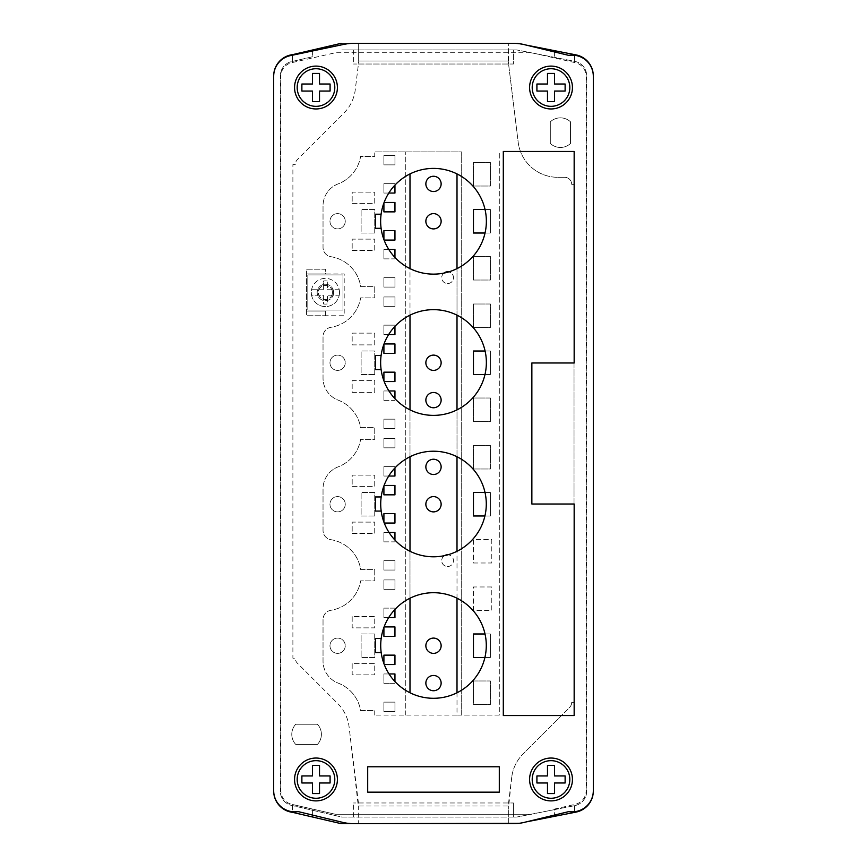 <?xml version="1.0" encoding="UTF-8"?>
<svg xmlns="http://www.w3.org/2000/svg" width="867" height="867" viewBox="0 0 867 867"><rect width="100%" height="100%" fill="white"/><g stroke="black" fill="none" stroke-linecap="round" stroke-linejoin="round"><path stroke-width="0.65" stroke-dasharray="4.33 3.25" d="M571.7 702.378A7.055 7.055 0 0 1 569.63 707.364L523.137 753.856A39.958 39.958 0 0 0 511.736 777.233A39.958 39.958 0 0 1 523.137 753.856L569.63 707.364A7.055 7.055 0 0 0 571.7 702.378L574.03 702.378L571.7 702.378M508.203 60.983L508.712 43.35L508.712 60.983L358.288 60.983L508.203 60.983L518.184 142.231A39.958 39.958 0 0 0 557.839 177.312A39.958 39.958 0 0 1 518.184 142.231L508.203 60.983M557.839 177.312L564.645 177.312A7.055 7.055 0 0 1 571.7 184.368L574.03 184.368L574.03 702.378L574.03 184.368L571.7 184.368A7.055 7.055 0 0 0 564.645 177.312L557.839 177.312M511.736 777.233L508.712 806.017L358.288 806.017L349.087 726.871A39.958 39.958 0 0 0 337.675 703.484L297.37 663.179A7.055 7.055 0 0 1 295.3 658.194L292.894 658.194L292.894 164.622L295.3 164.622A7.055 7.055 0 0 1 297.37 159.636L343.863 113.144A39.958 39.958 0 0 0 355.264 89.767L358.797 60.983L355.264 89.767A39.958 39.958 0 0 1 343.863 113.144L297.37 159.636A7.055 7.055 0 0 0 295.3 164.622L292.894 164.622L292.894 658.194L295.3 658.194A7.055 7.055 0 0 0 297.37 663.179L337.675 703.484A39.958 39.958 0 0 1 349.087 726.871L358.797 806.017L508.203 806.017L511.736 777.233M358.288 823.65L508.712 823.65L508.712 806.017L508.712 823.65L517.317 823.65L575.861 812.13A21.523 21.523 0 0 0 593.321 790.986L593.321 76.014A21.523 21.523 0 0 0 575.861 54.87L517.317 43.35L358.288 43.35L358.288 60.983L358.288 43.35L341.121 43.35L292.439 54.664A21.523 21.523 0 0 0 273.679 76.014L273.679 790.986A21.523 21.523 0 0 0 292.439 812.336L341.121 823.65L358.288 823.65L358.288 806.017M570.519 121.835A14.804 14.804 0 0 0 550.307 121.835L550.307 143.478A14.804 14.804 0 0 0 570.519 143.478L570.519 121.835A14.804 14.804 0 0 0 550.307 121.835L550.307 143.478A14.804 14.804 0 0 0 570.519 143.478L570.519 121.835M317.409 744.45A14.804 14.804 0 0 0 317.409 724.238L295.766 724.238A14.804 14.804 0 0 0 295.766 744.45L317.409 744.45A14.804 14.804 0 0 0 317.409 724.238L295.766 724.238A14.804 14.804 0 0 0 295.766 744.45L317.409 744.45M358.288 43.35L358.288 60.983M341.121 43.35L517.317 43.35M519.04 43.686L526.193 45.095M554.392 809.648L574.68 805.649A14.945 14.945 0 0 0 586.742 790.986L586.742 76.014A14.945 14.945 0 0 0 574.68 61.351L516.678 49.928L574.68 61.351A14.945 14.945 0 0 1 586.742 76.014L586.742 790.986A14.945 14.945 0 0 1 574.68 805.649L516.678 817.072L554.392 809.648L554.392 815.088M519.04 823.314L526.193 821.905M312.608 50.958L312.608 56.734L290.109 61.958A14.945 14.945 0 0 0 280.258 76.014L280.258 790.986A14.945 14.945 0 0 0 290.109 805.042L341.869 817.072L516.678 817.072L513.405 817.072L513.405 802.972L353.595 802.972L513.405 802.972L513.405 817.072L513.405 802.972L513.405 817.072L353.595 817.072L353.595 802.972M312.608 56.734L290.109 61.958A14.945 14.945 0 0 0 280.258 76.014L280.258 790.986A14.945 14.945 0 0 0 290.109 805.042L341.869 817.072L353.595 817.072M341.869 49.928L516.678 49.928L513.405 49.928L513.405 64.028L353.595 64.028L513.405 64.028L513.405 49.928L341.869 49.928M353.595 49.928L353.595 64.028M319.511 91.057L330.089 91.057L330.089 84.012L319.511 84.012L319.511 73.435L312.456 73.435L312.456 84.012L301.879 84.012L301.879 91.057L312.456 91.057L312.456 101.634L319.511 101.634L319.511 91.057M334.792 87.534A18.803 18.803 0 0 0 315.989 68.731A18.803 18.803 0 0 0 297.186 87.534A18.803 18.803 0 0 0 315.989 106.338A18.803 18.803 0 0 0 334.792 87.534M337.404 87.534A21.426 21.426 0 0 0 315.989 66.109A21.426 21.426 0 0 0 294.563 87.534A21.426 21.426 0 0 0 315.989 108.96A21.426 21.426 0 0 0 337.404 87.534M574.16 504.009L531.861 504.009L531.861 362.991L574.16 362.991L574.16 151.465L503.304 151.465L503.304 715.535L574.16 715.535L574.16 504.009M298.15 811.599L292.558 811.729L292.558 804.5L291.735 804.316A13.959 13.959 0 0 1 280.875 790.704L280.875 76.664A13.959 13.959 0 0 1 291.735 62.684L335.421 52.735L531.699 52.735L574.897 62.608A13.959 13.959 0 0 1 586.125 76.437L586.125 790.704A13.959 13.959 0 0 1 574.897 804.392L554.197 809.128L554.197 815.132L523.516 822.555L513.405 823.65L353.595 823.65L343.484 822.555L298.15 811.599M554.197 815.132L568.85 811.599L574.312 811.75A21.155 21.155 0 0 0 593.321 790.704L593.321 76.296A21.155 21.155 0 0 0 574.312 55.25L568.85 55.401L523.516 44.445L513.405 43.35L353.595 43.35L343.484 44.445L291.518 55.401A21.155 21.155 0 0 0 273.679 76.296L273.679 790.704A21.155 21.155 0 0 0 292.558 811.729M554.197 809.128L574.897 804.392A13.959 13.959 0 0 0 586.125 790.704L586.125 76.437A13.959 13.959 0 0 0 574.897 62.608L531.699 52.735L335.421 52.735L291.735 62.684A13.959 13.959 0 0 0 280.875 76.664L280.875 790.704A13.959 13.959 0 0 0 291.735 804.316L335.421 814.265L531.699 814.265L335.421 814.265L292.558 804.5M486.365 362.525A52.865 52.865 0 0 0 433.5 309.66A52.865 52.865 0 0 0 380.635 362.525A52.865 52.865 0 0 0 433.5 415.38A52.865 52.865 0 0 0 486.365 362.525M486.289 504.009A52.789 52.789 0 0 0 433.5 451.219A52.789 52.789 0 0 0 380.711 504.009A52.789 52.789 0 0 0 433.5 556.798A52.789 52.789 0 0 0 486.289 504.009M486.289 645.492A52.789 52.789 0 0 0 433.5 592.703A52.789 52.789 0 0 0 380.711 645.492A52.789 52.789 0 0 0 433.5 698.293A52.789 52.789 0 0 0 486.289 645.492M486.365 221.269A52.865 52.865 0 0 0 433.5 168.404A52.865 52.865 0 0 0 380.635 221.269A52.865 52.865 0 0 0 433.5 274.135A52.865 52.865 0 0 0 486.365 221.269M381.112 355.47L375.444 355.47L375.444 369.57L381.112 369.57M381.187 496.954L375.444 496.954L375.444 511.064L381.187 511.064M381.187 638.448L375.444 638.448L375.444 652.548L381.187 652.548M381.112 214.214L375.444 214.214L375.444 228.314L381.112 228.314M572.437 87.534A21.426 21.426 0 0 0 551.011 66.109A21.426 21.426 0 0 0 529.596 87.534A21.426 21.426 0 0 0 551.011 108.96A21.426 21.426 0 0 0 572.437 87.534M569.814 87.534A18.803 18.803 0 0 0 551.011 68.731A18.803 18.803 0 0 0 532.208 87.534A18.803 18.803 0 0 0 551.011 106.338A18.803 18.803 0 0 0 569.814 87.534M547.489 73.435L547.489 84.012L536.911 84.012L536.911 91.057L547.489 91.057L547.489 101.634L554.544 101.634L554.544 91.057L565.121 91.057L565.121 84.012L554.544 84.012L554.544 73.435L547.489 73.435M572.437 779.466A21.426 21.426 0 0 0 551.011 758.04A21.426 21.426 0 0 0 529.596 779.466A21.426 21.426 0 0 0 551.011 800.891A21.426 21.426 0 0 0 572.437 779.466M569.814 779.466A18.803 18.803 0 0 0 551.011 760.662A18.803 18.803 0 0 0 532.208 779.466A18.803 18.803 0 0 0 551.011 798.269A18.803 18.803 0 0 0 569.814 779.466M547.489 765.366L547.489 775.943L536.911 775.943L536.911 782.988L547.489 782.988L547.489 793.565L554.544 793.565L554.544 782.988L565.121 782.988L565.121 775.943L554.544 775.943L554.544 765.366L547.489 765.366M337.404 779.466A21.426 21.426 0 0 0 315.989 758.04A21.426 21.426 0 0 0 294.563 779.466A21.426 21.426 0 0 0 315.989 800.891A21.426 21.426 0 0 0 337.404 779.466M334.792 779.466A18.803 18.803 0 0 0 315.989 760.662A18.803 18.803 0 0 0 297.186 779.466A18.803 18.803 0 0 0 315.989 798.269A18.803 18.803 0 0 0 334.792 779.466M312.456 765.366L312.456 775.943L301.879 775.943L301.879 782.988L312.456 782.988L312.456 793.565L319.511 793.565L319.511 782.988L330.089 782.988L330.089 775.943L319.511 775.943L319.511 765.366L312.456 765.366M367.695 792.156L367.695 766.775L499.305 766.775L499.305 792.156L367.695 792.156M491.784 586.97L473.458 586.97L473.458 610.476L491.784 610.476L491.784 586.97L473.458 586.97L473.458 610.476L491.784 610.476L491.784 586.97M457.007 692.766L457.007 715.069L374.739 715.069L461.699 715.069L461.699 151.931L374.739 151.931L461.699 151.931L461.699 715.069L499.305 715.069L499.305 151.931L499.305 715.069L457.007 715.069L457.007 173.92M473.458 562.997L491.784 562.997L491.784 539.502L473.458 539.502L473.458 562.997L491.784 562.997L491.784 539.502L473.458 539.502L473.458 562.997M473.458 515.995L490.375 515.995L490.375 492.489L473.458 492.489L473.458 515.995M473.458 468.993L490.375 468.993L490.375 445.486L473.458 445.486L473.458 468.993L490.375 468.993L490.375 445.486L473.458 445.486L473.458 468.993M473.458 421.514L490.375 421.514L490.375 398.007L473.458 398.007L473.458 421.514L490.375 421.514L490.375 398.007L473.458 398.007L473.458 421.514M473.458 374.511L490.375 374.511L490.375 351.005L473.458 351.005L473.458 374.511M473.458 327.498L490.375 327.498L490.375 304.003L473.458 304.003L473.458 327.498L490.375 327.498L490.375 304.003L473.458 304.003L473.458 327.498M473.458 280.03L490.375 280.03L490.375 256.524L473.458 256.524L473.458 280.03L490.375 280.03L490.375 256.524L473.458 256.524L473.458 280.03M473.458 186.015L490.375 186.015L490.375 162.508L473.458 162.508L473.458 186.015L490.375 186.015L490.375 162.508L473.458 162.508L473.458 186.015M473.458 233.017L490.375 233.017L490.375 209.521L473.458 209.521L473.458 233.017M473.458 633.983L473.458 657.479L490.375 657.479L490.375 633.983L473.458 633.983M473.458 680.985L473.458 704.492L490.375 704.492L490.375 680.985L473.458 680.985L473.458 704.492L490.375 704.492L490.375 680.985L473.458 680.985M409.993 173.92L409.993 692.766M409.993 598.23L409.993 551.282M409.993 456.736L409.993 409.874M409.993 315.176L409.993 268.618M374.739 715.069L374.739 710.604L360.629 710.604A35.72 35.72 0 0 0 338.141 683.109A23.507 23.507 0 0 1 323.033 661.153L323.033 619.558A9.396 9.396 0 0 1 330.966 610.27A35.72 35.72 0 0 0 360.629 580.868L374.739 580.868L374.739 569.586L360.705 569.586A35.72 35.72 0 0 0 330.966 539.707A9.396 9.396 0 0 1 323.033 530.42L323.033 488.825A23.507 23.507 0 0 1 338.141 466.869A35.72 35.72 0 0 0 360.629 439.374L374.739 439.374L374.739 427.626L360.629 427.626A35.72 35.72 0 0 0 338.141 400.131A23.507 23.507 0 0 1 323.033 378.175L323.033 336.58A9.396 9.396 0 0 1 330.966 327.293A35.72 35.72 0 0 0 360.629 297.89L374.739 297.89L374.739 286.609L360.705 286.609A35.72 35.72 0 0 0 330.966 256.73A9.396 9.396 0 0 1 323.033 247.442L323.033 205.847A23.507 23.507 0 0 1 338.141 183.891A35.72 35.72 0 0 0 360.629 156.396L374.739 156.396L374.739 151.931L374.739 156.396L360.629 156.396A35.72 35.72 0 0 1 338.141 183.891A23.507 23.507 0 0 0 323.033 205.847L323.033 247.442A9.396 9.396 0 0 0 330.966 256.73A35.72 35.72 0 0 1 360.705 286.609L374.739 286.609L374.739 297.89L360.629 297.89A35.72 35.72 0 0 1 330.966 327.293A9.396 9.396 0 0 0 323.033 336.58L323.033 378.175A23.507 23.507 0 0 0 338.141 400.131A35.72 35.72 0 0 1 360.629 427.626L374.739 427.626L374.739 439.374L360.629 439.374A35.72 35.72 0 0 1 338.141 466.869A23.507 23.507 0 0 0 323.033 488.825L323.033 530.42A9.396 9.396 0 0 0 330.966 539.707A35.72 35.72 0 0 1 360.705 569.586L374.739 569.586L374.739 580.868L360.629 580.868A35.72 35.72 0 0 1 330.966 610.27A9.396 9.396 0 0 0 323.033 619.558L323.033 661.153A23.507 23.507 0 0 0 338.141 683.109A35.72 35.72 0 0 1 360.629 710.604L374.739 710.604L374.739 715.069M389.023 532.446L383.908 532.446L383.908 541.853L394.951 541.853L394.951 540.076M383.908 522.107L384.265 523.05M394.951 467.942L394.951 466.641L383.908 466.641L383.908 476.037L388.73 476.037M383.908 447.838L394.951 447.838L394.951 438.431L383.908 438.431L383.908 447.838L394.951 447.838L394.951 438.431L383.908 438.431L383.908 447.838M383.908 428.569L394.951 428.569L394.951 419.162L383.908 419.162L383.908 428.569L394.951 428.569L394.951 419.162L383.908 419.162L383.908 428.569M388.936 390.963L383.908 390.963L383.908 400.359L394.951 400.359L394.951 398.701M383.908 380.83L384.189 381.556M394.951 326.35L394.951 325.147L383.908 325.147L383.908 334.554L388.644 334.554M383.908 306.344L394.951 306.344L394.951 296.947L383.908 296.947L383.908 306.344L394.951 306.344L394.951 296.947L383.908 296.947L383.908 306.344M383.908 287.075L394.951 287.075L394.951 277.678L383.908 277.678L383.908 287.075L394.951 287.075L394.951 277.678L383.908 277.678L383.908 287.075M388.795 249.468L383.908 249.468L383.908 258.875L394.951 258.875L394.951 257.445M394.951 185.094L394.951 183.663L383.908 183.663L383.908 193.059L388.795 193.059M383.908 164.86L394.951 164.86L394.951 155.464L383.908 155.464L383.908 164.86L394.951 164.86L394.951 155.464L383.908 155.464L383.908 164.86M352.175 533.389L374.739 533.389L374.739 522.107L352.175 522.107L352.175 533.389L374.739 533.389L374.739 522.107L352.175 522.107L352.175 533.389M383.908 570.053L394.951 570.053L394.951 560.656L383.908 560.656L383.908 570.053L394.951 570.053L394.951 560.656L383.908 560.656L383.908 570.053M352.175 486.387L374.739 486.387L374.739 475.105L352.175 475.105L352.175 486.387L374.739 486.387L374.739 475.105L352.175 475.105L352.175 486.387M352.175 392.372L374.739 392.372L374.739 380.613L352.175 380.613L352.175 392.372L374.739 392.372L374.739 380.613L352.175 380.613L352.175 392.372M352.175 344.893L374.739 344.893L374.739 333.145L352.175 333.145L352.175 344.893L374.739 344.893L374.739 333.145L352.175 333.145L352.175 344.893M352.175 203.409L374.739 203.409L374.739 192.127L352.175 192.127L352.175 203.409L374.739 203.409L374.739 192.127L352.175 192.127L352.175 203.409M352.175 250.411L374.739 250.411L374.739 239.129L352.175 239.129L352.175 250.411L374.739 250.411L374.739 239.129L352.175 239.129L352.175 250.411M374.739 515.995L374.739 492.489L361.106 492.489L361.106 515.995L374.739 515.995L374.739 492.489L361.106 492.489L361.106 515.995L374.739 515.995M374.739 374.511L374.739 351.005L361.106 351.005L361.106 374.511L374.739 374.511L374.739 351.005L361.106 351.005L361.106 374.511L374.739 374.511M374.739 233.017L374.739 209.521L361.106 209.521L361.106 233.017L374.739 233.017L374.739 209.521L361.106 209.521L361.106 233.017L374.739 233.017M394.951 609.425L394.951 608.125L383.908 608.125L383.908 617.532L388.73 617.532M383.908 663.591L384.265 664.534M389.023 673.941L383.908 673.941L383.908 683.337L394.951 683.337L394.951 681.57M383.908 702.14L383.908 711.536L394.951 711.536L394.951 702.14L383.908 702.14L383.908 711.536L394.951 711.536L394.951 702.14L383.908 702.14M352.175 616.589L352.175 627.871L374.739 627.871L374.739 616.589L352.175 616.589L352.175 627.871L374.739 627.871L374.739 616.589L352.175 616.589M383.908 579.925L383.908 589.322L394.951 589.322L394.951 579.925L383.908 579.925L383.908 589.322L394.951 589.322L394.951 579.925L383.908 579.925M352.175 663.591L352.175 674.873L374.739 674.873L374.739 663.591L352.175 663.591L352.175 674.873L374.739 674.873L374.739 663.591L352.175 663.591M374.739 633.983L361.106 633.983L361.106 657.479L374.739 657.479L374.739 633.983L361.106 633.983L361.106 657.479L374.739 657.479L374.739 633.983M337.61 228.91A7.64 7.64 0 0 0 345.25 221.269A7.64 7.64 0 0 0 337.61 213.629A7.64 7.64 0 0 0 329.969 221.269A7.64 7.64 0 0 0 337.61 228.91A7.64 7.64 0 0 0 345.25 221.269A7.64 7.64 0 0 0 337.61 213.629A7.64 7.64 0 0 0 329.969 221.269A7.64 7.64 0 0 0 337.61 228.91M337.61 370.393A7.64 7.64 0 0 0 345.25 362.753A7.64 7.64 0 0 0 337.61 355.112A7.64 7.64 0 0 0 329.969 362.753A7.64 7.64 0 0 0 337.61 370.393A7.64 7.64 0 0 0 345.25 362.753A7.64 7.64 0 0 0 337.61 355.112A7.64 7.64 0 0 0 329.969 362.753A7.64 7.64 0 0 0 337.61 370.393M337.61 511.888A7.64 7.64 0 0 0 345.25 504.247A7.64 7.64 0 0 0 337.61 496.607A7.64 7.64 0 0 0 329.969 504.247A7.64 7.64 0 0 0 337.61 511.888A7.64 7.64 0 0 0 345.25 504.247A7.64 7.64 0 0 0 337.61 496.607A7.64 7.64 0 0 0 329.969 504.247A7.64 7.64 0 0 0 337.61 511.888M337.61 653.371A7.64 7.64 0 0 0 345.25 645.731A7.64 7.64 0 0 0 337.61 638.09A7.64 7.64 0 0 0 329.969 645.731A7.64 7.64 0 0 0 337.61 653.371A7.64 7.64 0 0 0 345.25 645.731A7.64 7.64 0 0 0 337.61 638.09A7.64 7.64 0 0 0 329.969 645.731A7.64 7.64 0 0 0 337.61 653.371M443.926 273.094A5.874 5.874 0 0 0 447.6 283.552A5.874 5.874 0 0 0 448.694 271.902M444.554 555.628A5.874 5.874 0 0 0 447.6 566.53A5.874 5.874 0 0 0 453.474 560.819A5.874 5.874 0 0 0 447.946 554.782M457.007 598.23L457.007 551.282M457.007 456.736L457.007 409.874M457.007 315.176L457.007 268.618M484.913 515.995L490.375 515.995L490.375 492.489L485.021 492.489M484.989 374.511L490.375 374.511L490.375 351.005L485.097 351.005M485.043 233.017L490.375 233.017L490.375 209.521L485.043 209.521M484.913 657.479L490.375 657.479L490.375 633.983L485.021 633.983M405.301 715.069L405.301 151.931L405.301 715.069M433.5 511.888A7.64 7.64 0 0 0 441.14 504.247A7.64 7.64 0 0 0 433.5 496.607A7.64 7.64 0 0 0 425.86 504.247A7.64 7.64 0 0 0 433.5 511.888M433.5 370.393A7.64 7.64 0 0 0 441.14 362.753A7.64 7.64 0 0 0 433.5 355.112A7.64 7.64 0 0 0 425.86 362.753A7.64 7.64 0 0 0 433.5 370.393M433.5 228.91A7.64 7.64 0 0 0 441.14 221.269A7.64 7.64 0 0 0 433.5 213.629A7.64 7.64 0 0 0 425.86 221.269A7.64 7.64 0 0 0 433.5 228.91M433.5 191.531A7.64 7.64 0 0 0 441.14 183.902A7.64 7.64 0 0 0 433.5 176.261A7.64 7.64 0 0 0 425.86 183.902A7.64 7.64 0 0 0 433.5 191.531M433.5 653.371A7.64 7.64 0 0 0 441.14 645.731A7.64 7.64 0 0 0 433.5 638.09A7.64 7.64 0 0 0 425.86 645.731A7.64 7.64 0 0 0 433.5 653.371M447.6 283.552A5.874 5.874 0 0 0 453.474 277.678A5.874 5.874 0 0 0 447.6 271.805A5.874 5.874 0 0 0 441.726 277.678A5.874 5.874 0 0 0 447.6 283.552M433.5 407.761A7.64 7.64 0 0 0 441.14 400.12A7.64 7.64 0 0 0 433.5 392.491A7.64 7.64 0 0 0 425.86 400.12A7.64 7.64 0 0 0 433.5 407.761M447.6 566.53A5.874 5.874 0 0 0 453.474 560.656A5.874 5.874 0 0 0 447.6 554.772A5.874 5.874 0 0 0 441.726 560.656A5.874 5.874 0 0 0 447.6 566.53M433.5 690.739A7.64 7.64 0 0 0 441.14 683.098A7.64 7.64 0 0 0 433.5 675.469A7.64 7.64 0 0 0 425.86 683.098A7.64 7.64 0 0 0 433.5 690.739M433.5 474.509A7.64 7.64 0 0 0 441.14 466.88A7.64 7.64 0 0 0 433.5 459.239A7.64 7.64 0 0 0 425.86 466.88A7.64 7.64 0 0 0 433.5 474.509M383.908 541.853L394.951 541.853L394.951 532.446L383.908 532.446L383.908 541.853M383.908 523.05L394.951 523.05L394.951 513.643L383.908 513.643L383.908 523.05M383.908 494.84L394.951 494.84L394.951 485.444L383.908 485.444L383.908 494.84M383.908 476.037L394.951 476.037L394.951 466.641L383.908 466.641L383.908 476.037M383.908 400.359L394.951 400.359L394.951 390.963L383.908 390.963L383.908 400.359M383.908 381.556L394.951 381.556L394.951 372.16L383.908 372.16L383.908 381.556M383.908 353.357L394.951 353.357L394.951 343.95L383.908 343.95L383.908 353.357M383.908 334.554L394.951 334.554L394.951 325.147L383.908 325.147L383.908 334.554M383.908 258.875L394.951 258.875L394.951 249.468L383.908 249.468L383.908 258.875M383.908 240.072L394.951 240.072L394.951 230.665L383.908 230.665L383.908 240.072M383.908 211.862L394.951 211.862L394.951 202.466L383.908 202.466L383.908 211.862M383.908 193.059L394.951 193.059L394.951 183.663L383.908 183.663L383.908 193.059M383.908 608.125L383.908 617.532L394.951 617.532L394.951 608.125L383.908 608.125M383.908 626.928L383.908 636.335L394.951 636.335L394.951 626.928L383.908 626.928M383.908 655.138L383.908 664.534L394.951 664.534L394.951 655.138L383.908 655.138M383.908 673.941L383.908 683.337L394.951 683.337L394.951 673.941L383.908 673.941M339.235 289.751L327.423 289.751L327.293 281.016L327.423 289.751L339.235 289.751A14.1 14.1 0 0 0 311.567 289.751L323.38 289.751L311.567 289.751A14.1 14.1 0 0 0 311.567 295.213L323.38 295.213L323.51 303.949A11.618 11.618 0 0 0 327.293 303.949L327.423 295.213L339.235 295.213A14.1 14.1 0 0 0 339.235 289.751M327.293 281.016A11.618 11.618 0 0 0 323.51 281.016L323.38 289.751L323.51 281.016A11.618 11.618 0 0 1 327.293 281.016M339.496 292.482A14.1 14.1 0 0 0 325.396 278.383A14.1 14.1 0 0 0 311.296 292.482A14.1 14.1 0 0 0 325.396 306.582A14.1 14.1 0 0 0 339.496 292.482M311.567 295.213A14.1 14.1 0 0 0 339.235 295.213L327.423 295.213L327.293 303.949A11.618 11.618 0 0 1 323.51 303.949L323.38 295.213L311.567 295.213M333.622 292.482A8.226 8.226 0 0 1 325.396 300.708A8.226 8.226 0 0 1 317.17 292.482A8.226 8.226 0 0 1 325.396 284.257A8.226 8.226 0 0 1 333.622 292.482A8.226 8.226 0 0 1 325.396 300.708A8.226 8.226 0 0 1 317.17 292.482A8.226 8.226 0 0 1 325.396 284.257A8.226 8.226 0 0 1 333.622 292.482M342.964 310.05L342.964 274.915L307.828 274.915L307.828 310.05L342.964 310.05L342.964 274.915L307.828 274.915L307.828 310.05L342.964 310.05M325.396 315.751L325.396 311.047L306.593 311.047L325.396 311.047L325.396 315.751L344.199 315.751L344.199 273.918L325.396 273.918L325.396 269.214L306.593 269.214L306.593 315.751L325.396 315.751M306.593 273.918L325.396 273.918L325.396 269.214L306.593 269.214L306.593 315.751L344.199 315.751L344.199 273.918L306.593 273.918M332.451 292.482A7.055 7.055 0 0 0 325.396 285.427A7.055 7.055 0 0 0 318.352 292.482A7.055 7.055 0 0 0 325.396 299.538A7.055 7.055 0 0 0 332.451 292.482A7.055 7.055 0 0 0 325.396 285.427A7.055 7.055 0 0 0 318.352 292.482A7.055 7.055 0 0 0 325.396 299.538A7.055 7.055 0 0 0 332.451 292.482M574.55 55.282L574.55 61.319M574.55 805.681L574.55 811.718M508.712 823.65L508.712 806.017M312.608 810.266L312.608 815.088M292.45 805.584L292.45 811.718M292.45 55.206L292.45 61.416M554.392 51.912L554.392 57.352M292.558 62.5L292.558 55.185M312.803 809.117L312.803 815.132M574.312 811.75L574.312 804.533M574.312 62.467L574.312 55.25M554.197 51.868L554.197 57.872M312.803 50.915L312.803 57.883"/><path stroke-width="1.3" d="M574.55 811.718L574.55 812.39L575.861 812.13A21.523 21.523 0 0 0 593.321 790.986L593.321 76.014A21.523 21.523 0 0 0 575.861 54.87L554.392 50.644L554.392 51.912M517.317 43.35L519.04 43.686M526.193 45.095L554.392 50.644M574.55 812.39L526.193 821.905M312.608 815.088L312.608 817.017L341.121 823.65L519.04 823.314M312.608 817.017L292.45 812.336A21.523 21.523 0 0 1 273.679 790.986L273.679 76.014A21.523 21.523 0 0 1 292.45 54.664L292.45 55.206M292.45 54.664L341.121 43.35M319.511 91.057L330.089 91.057L330.089 84.012L319.511 84.012L319.511 73.435L312.456 73.435L312.456 84.012L301.879 84.012L301.879 91.057L312.456 91.057L312.456 101.634L319.511 101.634L319.511 91.057M334.792 87.534A18.803 18.803 0 0 0 315.989 68.731A18.803 18.803 0 0 0 297.186 87.534A18.803 18.803 0 0 0 315.989 106.338A18.803 18.803 0 0 0 334.792 87.534M337.404 87.534A21.426 21.426 0 0 0 315.989 66.109A21.426 21.426 0 0 0 294.563 87.534A21.426 21.426 0 0 0 315.989 108.96A21.426 21.426 0 0 0 337.404 87.534M273.679 790.704A21.155 21.155 0 0 0 298.15 811.599L343.484 822.555A47.002 47.002 0 0 0 353.595 823.65L513.405 823.65A47.002 47.002 0 0 0 523.516 822.555L568.85 811.599A21.155 21.155 0 0 0 593.321 790.704L593.321 76.296A21.155 21.155 0 0 0 568.85 55.401L523.516 44.445A47.002 47.002 0 0 0 513.405 43.35L353.595 43.35A47.002 47.002 0 0 0 343.484 44.445L291.518 55.401A21.155 21.155 0 0 0 273.679 76.296L273.679 790.704M572.437 87.534A21.426 21.426 0 0 0 551.011 66.109A21.426 21.426 0 0 0 529.596 87.534A21.426 21.426 0 0 0 551.011 108.96A21.426 21.426 0 0 0 572.437 87.534M572.437 779.466A21.426 21.426 0 0 0 551.011 758.04A21.426 21.426 0 0 0 529.596 779.466A21.426 21.426 0 0 0 551.011 800.891A21.426 21.426 0 0 0 572.437 779.466M337.404 779.466A21.426 21.426 0 0 0 315.989 758.04A21.426 21.426 0 0 0 294.563 779.466A21.426 21.426 0 0 0 315.989 800.891A21.426 21.426 0 0 0 337.404 779.466M367.695 766.775L367.695 792.156L499.305 792.156L499.305 766.775L367.695 766.775M375.444 369.57L381.112 369.57A52.865 52.865 0 0 0 437.033 415.26A52.865 52.865 0 0 0 486.365 362.525A52.865 52.865 0 0 0 437.033 309.779A52.865 52.865 0 0 0 381.112 355.47L375.444 355.47L375.444 369.57M375.444 496.954L375.444 511.064L381.187 511.064A52.789 52.789 0 0 0 437.033 556.679A52.789 52.789 0 0 0 486.289 504.009A52.789 52.789 0 0 0 437.033 451.339A52.789 52.789 0 0 0 381.187 496.954L375.444 496.954M375.444 638.448L375.444 652.548L381.187 652.548A52.789 52.789 0 0 0 437.033 698.173A52.789 52.789 0 0 0 486.289 645.492A52.789 52.789 0 0 0 437.033 592.822A52.789 52.789 0 0 0 381.187 638.448L375.444 638.448M375.444 214.214L375.444 228.314L381.112 228.314A52.865 52.865 0 0 0 437.033 274.015A52.865 52.865 0 0 0 486.365 221.269A52.865 52.865 0 0 0 437.033 168.523A52.865 52.865 0 0 0 381.112 214.214L375.444 214.214M381.112 355.47A52.865 52.865 0 0 0 381.112 369.57M381.187 496.954A52.789 52.789 0 0 0 381.187 511.064M381.187 638.448A52.789 52.789 0 0 0 381.187 652.548M381.112 214.214A52.865 52.865 0 0 0 381.112 228.314M569.814 87.534A18.803 18.803 0 0 0 551.011 68.731A18.803 18.803 0 0 0 532.208 87.534A18.803 18.803 0 0 0 551.011 106.338A18.803 18.803 0 0 0 569.814 87.534M547.489 73.435L547.489 84.012L536.911 84.012L536.911 91.057L547.489 91.057L547.489 101.634L554.544 101.634L554.544 91.057L565.121 91.057L565.121 84.012L554.544 84.012L554.544 73.435L547.489 73.435M569.814 779.466A18.803 18.803 0 0 0 551.011 760.662A18.803 18.803 0 0 0 532.208 779.466A18.803 18.803 0 0 0 551.011 798.269A18.803 18.803 0 0 0 569.814 779.466M547.489 765.366L547.489 775.943L536.911 775.943L536.911 782.988L547.489 782.988L547.489 793.565L554.544 793.565L554.544 782.988L565.121 782.988L565.121 775.943L554.544 775.943L554.544 765.366L547.489 765.366M334.792 779.466A18.803 18.803 0 0 0 315.989 760.662A18.803 18.803 0 0 0 297.186 779.466A18.803 18.803 0 0 0 315.989 798.269A18.803 18.803 0 0 0 334.792 779.466M312.456 765.366L312.456 775.943L301.879 775.943L301.879 782.988L312.456 782.988L312.456 793.565L319.511 793.565L319.511 782.988L330.089 782.988L330.089 775.943L319.511 775.943L319.511 765.366L312.456 765.366M574.16 504.009L531.861 504.009L531.861 362.991L574.16 362.991L574.16 151.465L503.304 151.465L503.304 715.535L574.16 715.535L574.16 504.009M409.993 692.766L409.993 598.23M409.993 551.282L409.993 456.736M409.993 409.874L409.993 315.176M409.993 268.618L409.993 173.92M394.951 540.076L394.951 532.446L389.023 532.446M384.265 523.05L394.951 523.05L394.951 513.643L383.908 513.643L383.908 522.107M383.908 485.91L383.908 494.84L394.951 494.84L394.951 485.444L384.081 485.444M388.73 476.037L394.951 476.037L394.951 467.942M394.951 398.701L394.951 390.963L388.936 390.963M384.189 381.556L394.951 381.556L394.951 372.16L383.908 372.16L383.908 380.83M383.908 344.21L383.908 353.357L394.951 353.357L394.951 343.95L384.005 343.95M388.644 334.554L394.951 334.554L394.951 326.35M394.951 257.445L394.951 249.468L388.795 249.468M384.092 240.072L394.951 240.072L394.951 230.665L383.908 230.665L383.908 239.574M383.908 202.965L383.908 211.862L394.951 211.862L394.951 202.466L384.092 202.466M388.795 193.059L394.951 193.059L394.951 185.094M388.73 617.532L394.951 617.532L394.951 609.425M383.908 627.394L383.908 636.335L394.951 636.335L394.951 626.928L384.081 626.928M384.265 664.534L394.951 664.534L394.951 655.138L383.908 655.138L383.908 663.591M394.951 681.57L394.951 673.941L389.023 673.941M433.5 511.888A7.64 7.64 0 0 0 441.14 504.247A7.64 7.64 0 0 0 433.5 496.607A7.64 7.64 0 0 0 425.86 504.247A7.64 7.64 0 0 0 433.5 511.888M433.5 370.393A7.64 7.64 0 0 0 441.14 362.753A7.64 7.64 0 0 0 433.5 355.112A7.64 7.64 0 0 0 425.86 362.753A7.64 7.64 0 0 0 433.5 370.393M433.5 228.91A7.64 7.64 0 0 0 441.14 221.269A7.64 7.64 0 0 0 433.5 213.629A7.64 7.64 0 0 0 425.86 221.269A7.64 7.64 0 0 0 433.5 228.91M433.5 191.531A7.64 7.64 0 0 0 441.14 183.902A7.64 7.64 0 0 0 433.5 176.261A7.64 7.64 0 0 0 425.86 183.902A7.64 7.64 0 0 0 433.5 191.531M433.5 653.371A7.64 7.64 0 0 0 441.14 645.731A7.64 7.64 0 0 0 433.5 638.09A7.64 7.64 0 0 0 425.86 645.731A7.64 7.64 0 0 0 433.5 653.371M448.694 271.902A5.874 5.874 0 0 0 443.926 273.094M433.5 407.761A7.64 7.64 0 0 0 441.14 400.12A7.64 7.64 0 0 0 433.5 392.491A7.64 7.64 0 0 0 425.86 400.12A7.64 7.64 0 0 0 433.5 407.761M447.946 554.782A5.874 5.874 0 0 0 444.554 555.628M433.5 690.739A7.64 7.64 0 0 0 441.14 683.098A7.64 7.64 0 0 0 433.5 675.469A7.64 7.64 0 0 0 425.86 683.098A7.64 7.64 0 0 0 433.5 690.739M433.5 474.509A7.64 7.64 0 0 0 441.14 466.88A7.64 7.64 0 0 0 433.5 459.239A7.64 7.64 0 0 0 425.86 466.88A7.64 7.64 0 0 0 433.5 474.509M457.007 692.766L457.007 598.23M457.007 551.282L457.007 456.736M457.007 409.874L457.007 315.176M457.007 268.618L457.007 173.92M485.021 492.489L473.458 492.489L473.458 515.995L484.913 515.995M485.097 351.005L473.458 351.005L473.458 374.511L484.989 374.511M485.043 209.521L473.458 209.521L473.458 233.017L485.043 233.017M485.021 633.983L473.458 633.983L473.458 657.479L484.913 657.479M574.55 54.61L574.55 55.282M554.392 815.088L554.392 816.356M292.45 811.718L292.45 812.336M312.608 49.983L312.608 50.958"/></g></svg>

